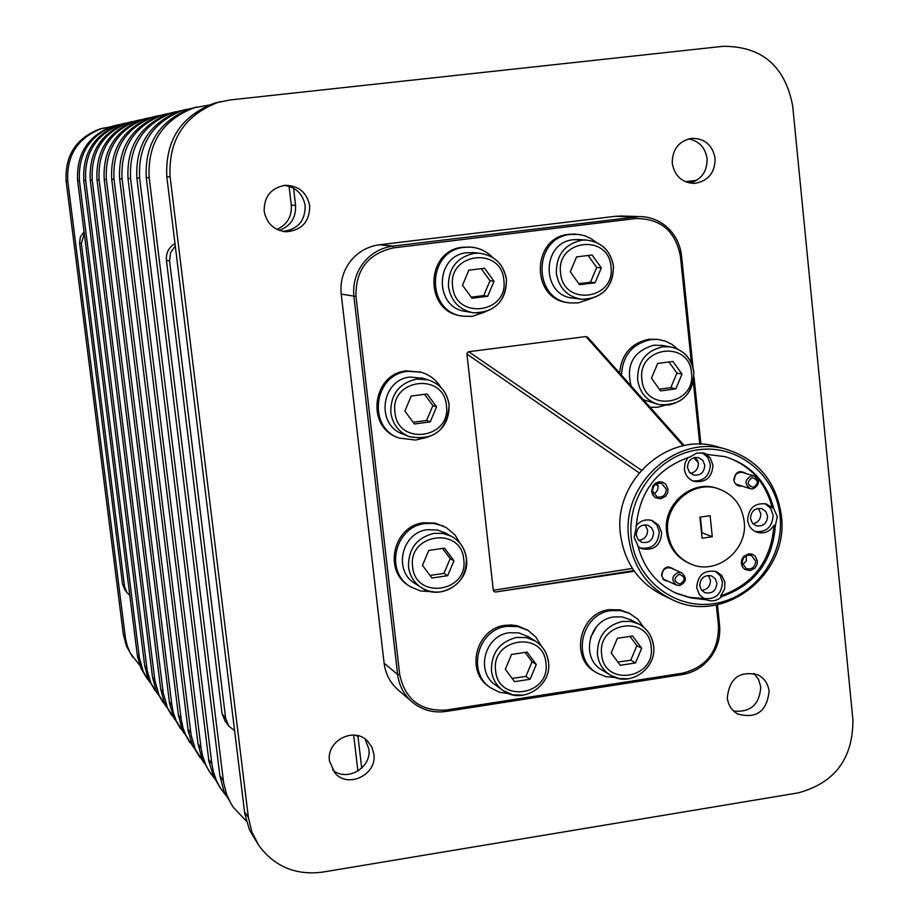 <?xml version="1.0" encoding="UTF-8"?>
<svg xmlns="http://www.w3.org/2000/svg" width="919" height="919" viewBox="0 0 919 919"><rect width="100%" height="100%" fill="white"/><g stroke="black" fill="none" stroke-linecap="round" stroke-linejoin="round"><path stroke-width="1.38" d="M753.258 487.392C746.906 485.002 746.573 481.751 752.27 477.639C758.623 480.04 758.956 483.291 753.258 487.392M751.558 475.801C744.631 479.661 744.229 483.968 750.352 488.724L752.891 488.897C759.841 484.991 760.22 480.671 754.005 475.95L751.558 475.801M680.083 584.047C673.673 581.704 673.328 578.453 679.072 574.306C685.482 576.65 685.827 579.9 680.083 584.047M678.394 572.399C671.709 575.857 671.054 580.073 676.441 585.07L679.761 585.495C686.482 581.991 687.113 577.764 681.634 572.79L678.394 572.399M264.178 211.198C266.636 223.581 274.034 230.428 286.395 231.76C301.869 230.255 309.646 221.628 309.714 205.856C306.889 192.439 298.698 185.592 285.154 185.316C270.979 187.935 263.983 196.563 264.178 211.198M282.949 231.393C297.813 229.474 305.223 220.916 305.188 205.73C302.983 193.989 296.044 187.212 284.373 185.397M672.26 163.352C674.684 176.092 682.07 182.766 694.442 183.386C708.158 181.204 715.051 172.852 715.12 158.321C712.535 145.087 704.781 138.413 691.858 138.321C678.739 140.998 672.214 149.349 672.26 163.352M689.847 183.065C701.576 179.538 707.32 171.382 707.09 158.631C705.264 147.603 699.118 141.032 688.618 138.884M727.297 697.946C728.227 705.126 731.685 710.467 737.67 713.983C756.326 719.06 766.802 711.513 769.1 691.329C768.123 683.793 764.413 678.314 757.98 674.868C739.6 670.491 729.376 678.188 727.297 697.946M733.638 711.042C750.513 712.593 759.553 704.551 760.76 686.93L758.566 679.428L753.867 673.374M329.473 761.001L334.78 772.822C347.899 788.973 377.307 774.706 373.849 753.959L371.816 747.009L367.634 741.162C354.068 726.343 326.096 740.817 329.473 761.001M332.563 769.869C346.762 782.437 371.954 767.802 368.829 748.87L365.084 739.014M575.639 234.184L569.079 234.299C531.079 237.102 530.642 299.973 568.505 302.661M590.182 298.905L578.166 302.902L570.481 302.948C532.388 300.502 532.618 237.228 570.837 234.402L578.591 234.402L584.909 235.815L590.814 238.469L596.109 242.26M489.838 687.24L489.046 686.654C464.991 671.123 476.26 628.286 505.197 625.322L511.515 624.989L517.73 625.873L527.701 630.25M509.126 693.753L499.373 692.225L490.597 687.803C466.496 672.237 477.788 629.308 506.794 626.333L517.822 626.551L528.023 630.434L535.915 637.108L541.291 646.011M409.001 585.748C382.936 570.791 393.527 525.588 423.785 522.773L435.215 523.141L446.197 527.54L455.066 534.984L460.212 543.543M431.31 591.687L420.397 590.94L410.379 586.678C384.268 571.698 394.883 526.38 425.21 523.554L433.825 523.451L443.268 525.955M397.502 437.41C365.555 426.531 372.632 373.585 406.462 370.885L421.063 372.229M422.407 438.42L415.687 440.052L399.11 438.087C366.876 427.392 373.815 374.033 407.852 371.31L420.626 372.115C429.345 374.55 436.1 379.65 440.879 387.416M461.108 315.849C423.739 311.392 425.44 249.945 463.107 247.2L470.689 247.154M485.06 311.978L472.309 316.343L463.107 316.216C425.325 312.276 426.6 250.117 464.635 247.326L470.057 247.119C478.879 247.636 486.404 251.071 492.653 257.423M619.601 373.057C621.393 354.366 631.158 343.109 648.883 339.283L657.51 339.341L665.23 341.098L671.904 344.349L677.671 349.082M621.474 375.159C622.554 355.596 632.341 343.752 650.813 339.628L657.51 339.341M665.276 405.279L657.866 407.209L650.124 407.301M595.535 672.053C569.435 658.211 579.475 612.663 609.308 609.665L620.233 609.917L629.412 613.329M615.236 677.498L605.931 676.683L597.339 673.168C571.181 659.302 581.233 613.639 611.135 610.63L620.739 610.641L629.814 613.524L637.809 619.245L643.656 627.217M573.709 298.181L573.582 298.17C540.969 296.286 541.015 242.134 573.686 239.698L579.866 239.641M587.815 337.411L585.966 336.549L683.185 445.841M641.359 470.195L468.701 351.736L467.357 352.528L466.944 354.056L639.096 472.814M632.387 568.424L493.308 590.274L494.043 591.618L495.502 592.008L633.846 570.619M693.041 367.554L681.542 255.85C680.106 243.799 674.914 233.908 665.93 226.177C658.142 219.848 649.274 216.643 639.325 216.562L392.999 246.085C380.903 247.751 370.977 253.426 363.223 263.098C355.791 273.035 352.689 284.201 353.918 296.596L397.64 674.523C399.11 685.735 404.015 694.959 412.39 702.208L413.952 703.46C423.475 710.444 434.17 713.11 446.048 711.455L682.415 674.546C693.822 672.559 703.196 666.861 710.536 657.43C717.59 647.78 720.599 637.074 719.577 625.311L717.452 604.713M622.887 216.068L615.535 216.275L379.398 244.787C367.577 246.418 357.882 251.955 350.311 261.398C343.051 271.105 340.019 281.995 341.225 294.103L355.975 296.446L399.696 674.546C405.199 699.646 420.707 711.49 446.22 710.065L682.737 673.145C706.745 666.884 718.658 651.1 718.474 625.816L716.326 604.932M672.524 599.831C647.355 587.482 632.743 566.828 628.688 537.845C621.198 484.37 675.856 434.515 725.436 449.023C757.635 459.006 776.279 481.223 781.368 515.685C789.49 574.111 723.804 625.357 672.524 599.831L663.897 595.707C638.958 583.462 624.483 563.002 620.463 534.33C613.03 481.384 667.148 432.045 716.269 446.416L720.45 447.599M653.616 532.538C652.972 540.292 648.963 543.531 641.588 542.233L637.947 539.442L636.247 535.053C636.856 527.391 640.807 524.129 648.113 525.289L651.87 528.08L653.616 532.538M645.081 524.76L647.596 530.068C647.504 536.145 644.518 539.556 638.659 540.28M767.595 516.007C767.055 523.416 763.264 526.679 756.234 525.783L752.328 523.037L750.524 518.477C751.03 511.148 754.763 507.862 761.736 508.644L765.734 511.378L767.595 516.007M758.29 508.356L760.794 513.675C760.794 519.224 758.175 522.578 752.948 523.738M704.77 465.14C704.299 472.458 700.565 475.755 693.569 475.043L689.434 472.286L687.504 467.564C687.94 460.339 691.628 457.019 698.543 457.616L702.794 460.362L704.77 465.14M695.407 457.386L698.394 463.165C698.394 468.793 695.729 472.159 690.399 473.285M716.9 583.06C716.2 590.871 712.156 594.065 704.793 592.64L701.335 589.872L699.727 585.621C700.393 577.89 704.391 574.674 711.708 575.972L715.258 578.74L716.9 583.06M708.365 575.386L710.467 580.245C710.376 586.207 707.469 589.584 701.748 590.4M755.694 561.072C755.188 567.092 752.098 569.642 746.412 568.723L742.184 563.071C742.667 557.098 745.723 554.536 751.374 555.386L755.694 561.072M746.285 555.673L746.354 560.705L742.609 564.886M666.298 489.207C665.873 495.146 662.817 497.742 657.154 496.995L652.559 491.16C652.972 485.278 655.982 482.67 661.6 483.337L666.298 489.207M657.188 483.486L658.13 486.335L657.682 489.712L656.258 492.056L653.466 493.951M668.975 581.635L663.955 580.05L661.462 575.294C663.265 566.851 667.585 564.944 674.397 569.596M742.127 486.094C737.566 486.542 734.786 484.451 733.81 479.821C735.257 471.849 739.347 469.758 746.079 473.538M757.44 561.049L757.015 564.794L755.073 568.034L750.226 570.607L745.01 569.539L742.472 566.954L741.3 563.45L741.736 559.694L743.678 556.443L748.525 553.881L752.121 554.191L755.165 556.098L757.44 561.049M668.033 489.161L667.608 492.952L665.632 496.214L660.715 498.787L655.408 497.673L652.823 495.054L651.628 491.493L652.858 485.956L655.465 483.199L658.946 481.855L662.599 482.188L665.701 484.141L668.033 489.161M502.302 689.985L495.789 685.218C475.077 672.03 484.646 635.259 509.448 632.709L518.925 632.904L528.586 636.856M466.381 558.672C466.53 576.512 458.018 587.574 440.833 591.87L435.078 592.135L428.047 590.848L422.82 588.574L415.193 583.634C392.723 570.963 401.718 532.124 427.645 529.7L437.524 530.022L445.784 533.215M407.714 436.02L403.039 434.078C375.377 425.175 381.098 379.386 410.265 377.054L423.372 378.41M470.965 312.368L466.14 311.472C433.745 308.347 434.664 255.114 467.197 252.702L474.491 252.759M657.74 404.245L643.392 399.742M631.112 385.969C625.828 364.809 633.409 351.207 653.869 345.165L663.001 345.533M602.6 670.41L602.427 670.307C579.992 658.567 588.516 619.498 614.053 616.913L622.312 616.925L631.169 620.003M631.296 537.81C626.597 496.432 658.153 455.008 698.153 449.793C738.095 443.969 776.279 475.261 780.07 516.202C784.435 557.063 753.672 597.901 714.017 603.634C674.408 609.963 635.42 579.269 631.296 537.81M636.143 525.714C640.669 520.453 646.126 518.775 652.513 520.682L658.785 525.312L661.703 532.71C660.612 545.599 653.937 550.929 641.715 548.723L638.131 546.598M704.93 599.108L699.428 594.754L696.682 587.609C697.774 574.846 704.345 569.516 716.406 571.607L721.668 575.34L724.93 582.244L724.563 589.217L720.576 595.96L721.886 596.546C717.176 600.842 711.972 601.911 706.263 599.774L690.537 597.878L676.752 593.536C656.614 584.082 643.668 568.183 637.947 545.817L634.167 537.385L636.074 528.138C638.877 492.056 656.924 468.299 690.215 456.858L696.613 453.124L703.862 453.056L707.285 454.468L705.999 454.089L710.226 457.926L712.96 465.152C712.156 477.294 705.953 482.751 694.35 481.51C688.653 479.5 685.333 475.387 684.402 469.161L685.011 462.969L687.998 457.501M640.198 548C652.03 549.482 658.372 544.059 659.245 531.722L656.844 525.036L651.651 520.407M777.267 516.604L775.36 525.76L773.982 525.277C769.789 531.756 764.126 534.088 757.015 532.296C751.627 530.229 748.503 526.208 747.652 520.234C748.48 508.138 754.637 502.704 766.124 503.934L773.603 508.253L777.267 516.604M755.361 531.619C766.515 532.354 772.431 526.886 773.12 515.203L770.593 508.276L765.09 503.669M692.719 480.901C703.862 481.487 709.744 475.973 710.376 464.359L707.814 457.409L702.3 452.734M703.426 598.395C715.2 599.958 721.541 594.57 722.472 582.221L720.243 575.799L715.396 571.25M578.775 283.649L590.469 282.236L596.707 267.475L601.325 267.923L595.053 282.776L579.556 284.729L570.297 271.783L576.569 256.895L592.1 254.977L601.325 267.923M667.803 532.503C663.977 505.128 692.662 479.971 717.75 488.54C732.971 493.917 741.782 504.864 744.195 521.406C748.169 550.021 716.728 575.524 691.214 564.209C677.751 558.247 669.951 547.678 667.803 532.503M689.755 563.588C676.418 557.603 668.687 547.081 666.562 532.009C662.737 504.669 691.387 479.546 716.452 488.115L718.095 488.644M512.159 678.429L525.886 676.407L532.078 661.714L536.282 664.494L530.056 679.267L514.571 681.668L505.312 669.262L511.55 654.454L527.047 652.088L536.282 664.494M429.989 575.386L443.946 573.433L450.195 558.614L453.952 560.797L447.668 575.708L431.941 578.005L422.487 565.357L428.794 550.412L444.543 548.149L453.952 560.797M413.091 422.223L426.588 420.477L432.883 405.578L436.559 406.853L430.23 421.855L414.389 423.981L404.865 411.08L411.207 396.055L427.071 393.964L436.559 406.853M471.171 297.159L483.727 295.631L490.011 280.755L494.031 281.283L487.702 296.263L471.952 298.238L462.498 285.212L468.828 270.197L484.612 268.256L494.031 281.283M659.279 389.139L670.79 387.692L676.947 373.057L682.001 374.125L675.798 388.852L660.531 390.897L651.456 378.203L657.671 363.453L672.949 361.431L682.001 374.125M617.878 662.071L630.744 660.21L636.89 645.632L641.669 648.297L635.5 662.955L620.268 665.31L611.192 652.984L617.373 638.291L632.628 635.971L641.669 648.297M634.282 571.239L495.502 592.008M493.308 590.274L466.944 354.056M468.701 351.736L585.966 336.549M699.773 444.233L693.363 381.948M691.41 363.016L680.393 256.091C675.327 230.703 660.256 218.205 635.201 218.607L393.55 247.877C368.059 253.633 355.538 269.818 355.975 296.446M700.933 444.268L694.029 377.123M596.787 626.39L590.469 637.579M399.696 674.546L397.64 674.523L384.108 663.185C385.543 674.144 390.345 683.162 398.536 690.249L411.632 701.553M384.108 663.185L341.225 294.103M662.071 575.041C662.576 569.366 665.505 567.034 670.87 568.034M734.396 479.615C734.729 474.376 737.383 471.975 742.38 472.412M852.924 719.772L792.672 105.788C785.021 66.053 761.84 46.226 723.115 46.306L230.152 99.941L217.665 102.503C184.168 115.564 168.303 140.297 170.084 176.724L248.394 817.519L251.921 832.063L258.687 845.285C274.39 866.571 295.654 875.52 322.477 872.131L798.186 792.879C834.808 782.919 853.05 758.554 852.924 719.772M220.698 101.653L213.955 103.342C180.767 116.276 165.052 140.779 166.821 176.862L244.787 813.912L249.589 830.121L258.687 845.285M595.053 282.776L590.469 282.236M596.707 267.475L588.08 255.482M674.661 592.571L689.25 597.281L703.644 598.51M720.576 595.96C753.373 584.369 771.179 560.808 773.982 525.277M772.224 507.793C765.653 482.211 750.226 465.255 725.941 456.915M707.285 454.468L724.792 456.605C750.409 464.405 766.687 481.613 773.603 508.253M775.36 525.76C772.557 561.337 754.729 584.932 721.886 596.546M712.282 536.73L710.111 515.674L699.922 517.144L702.105 538.212L712.282 536.73L702.001 532.756L700.381 517.075M361.73 768.169L357.87 735.694M686.93 182.307L694.821 181.365M279.296 230.405C290.691 226.04 296.113 217.688 295.573 205.339L293.563 188.2M175.276 246.028L170.566 252.771L169.567 260.95L225.649 718.302L228.831 726.079L234.575 730.697M530.056 679.267L525.886 676.407M532.078 661.714L525.025 652.398M447.668 575.708L443.946 573.433M450.195 558.614L442.533 548.436M430.23 421.855L426.588 420.477M432.883 405.578L424.509 394.297M487.702 296.263L483.727 295.631M490.011 280.755L481.211 268.67M675.798 388.852L670.79 387.692M676.947 373.057L668.917 361.96M635.5 662.955L630.744 660.21M636.89 645.632L629.94 636.373M169.567 260.95L166.419 260.318L222.053 713.615L225.649 718.302M357.916 771.098L353.677 735.074M228.831 726.079L225.201 721.323L222.053 713.615M166.419 260.318C165.88 252.966 168.728 247.36 174.978 243.524M276.998 229.428C287.165 224.638 291.943 216.574 291.312 205.213L289.083 186.293M685.321 181.675L696.694 180.331M209.05 105.065L193.909 107.856C162.376 120.136 147.454 143.387 149.154 177.62L223.639 782.862L226.694 794.579L230.968 803.654L233.081 807.054L246.349 821.126M196.873 107.018L190.635 108.591C159.366 120.768 144.582 143.812 146.27 177.746L219.894 775.785L223.937 791.248L233.081 807.054M192.266 108.224L183.065 110.291C152.428 122.216 137.942 144.8 139.608 178.033L211.91 764.091L213.392 771.822L216.643 781.047L220.319 787.928L225.787 795.314M185.994 109.476L179.975 110.992C149.59 122.813 135.231 145.202 136.874 178.148L208.912 761.242L213.346 776.13L221.376 789.57M181.79 110.579L172.841 112.589C143.042 124.191 128.959 146.132 130.59 178.424L201.089 748.25L202.536 755.774L205.707 764.757L209.279 771.455L214.472 778.485M175.724 111.785L169.923 113.255C140.377 124.754 126.408 146.512 128.017 178.527L197.999 743.724L201.835 758.359L210.313 773.051M171.876 112.807L163.18 114.76C134.185 126.041 120.481 147.385 122.078 178.791L191.118 735.12L195.356 749.341L203.765 762.575M166.017 113.967L160.411 115.392C131.658 126.581 118.057 147.741 119.642 178.895L188.188 730.812L192.393 744.93L199.848 757.417M162.502 114.921L154.024 116.828C125.8 127.81 112.463 148.579 114.013 179.136L181.158 719.072L183.019 727.951L185.546 734.729L193.633 747.492M156.827 116.035L151.405 117.414C123.399 128.304 110.165 148.912 111.704 179.239L178.389 715.005L182.031 728.893L189.923 742.609M153.611 116.92L145.351 118.769C117.839 129.476 104.846 149.705 106.374 179.469L171.956 705.597L173.3 712.547L176.241 720.864L184.03 733.201M148.12 118L142.87 119.332C115.564 129.947 102.675 150.027 104.192 179.561L169.567 703.483L173.576 716.889L180.515 728.549M145.179 118.815L137.126 120.63C110.291 131.061 97.632 150.773 99.126 179.779L163.214 692.788L167.396 707.699L174.897 719.611M139.849 119.872L134.76 121.159C108.132 131.509 95.565 151.084 97.046 179.86L160.71 689.124L164.191 702.346L171.566 715.189M137.138 120.619L129.292 122.388C103.123 132.566 90.763 151.784 92.233 180.067L154.897 680.611L158.987 695.166L166.224 706.7M131.991 121.641L127.052 122.893C101.067 132.991 88.798 152.083 90.257 180.158L152.508 677.119L155.908 690.031L163.054 702.484M129.407 122.353L121.848 124.065C96.3 133.99 84.238 152.761 85.674 180.354L147.212 670.652L150.969 683.219L157.953 694.396M124.502 123.33L119.711 124.547C94.335 134.404 82.365 153.036 83.79 180.434L144.697 665.678L148.028 678.302L154.955 690.376M122.043 124.008L114.749 125.662C89.798 135.357 78.012 153.68 79.425 180.618L139.424 657.947L143.33 671.835L150.084 682.668M117.368 124.938L112.715 126.121C87.925 135.748 76.231 153.944 77.633 180.698L137.471 656.35L141.135 668.561L147.224 678.831M84.284 233.61L81.343 243.432L124.57 586.759L126.994 592.64L129.763 595.259M81.343 243.432L79.574 243.075L122.549 584.116L124.57 586.759M126.994 592.64L124.95 589.964L122.549 584.116M79.574 243.075L80.367 236.861L84.054 231.806M110.762 126.765L101.527 128.637C77.667 137.896 66.421 155.391 67.776 181.123L125.535 638.82L127.373 646.287L130.418 653.329L139.895 665.54M104.065 127.936L99.666 129.062C75.967 138.252 64.789 155.633 66.134 181.192L123.33 634.386L126.443 646.183L132.784 657.28M613.387 266.315C613.513 284.327 605.07 295.298 588.057 299.238L581.635 299.307C567.356 296.78 558.924 288.118 556.328 273.322C556.144 255.16 564.622 244.121 581.761 240.215L585.862 240.02C601.325 241.697 610.503 250.427 613.375 266.211M393.55 247.877L392.999 246.085L379.398 244.787M635.201 218.607L634.547 216.861L615.535 216.275M610.974 266.717C615.753 299.95 563.037 306.682 560.59 273C555.8 239.549 608.711 233.127 610.974 266.717M523.187 695.155L512.572 694.775L502.98 690.479C496.386 685.62 492.55 679.026 491.458 670.698C491.228 652.881 499.672 641.784 516.777 637.407L526.369 637.614L535.214 641.025C542.784 645.862 547.173 652.835 548.39 661.944M466.45 558.568C470.126 582.129 440.971 601.279 421.591 587.85C414.124 582.899 409.771 575.891 408.518 566.839C408.254 548.792 416.801 537.626 434.17 533.33L442.935 533.434L451.195 536.179C459.902 540.992 464.957 548.425 466.358 558.453M449.092 404.969C449.288 423.039 440.718 434.147 423.372 438.294L409.334 436.697C398.766 432.206 392.597 424.176 390.816 412.597C390.529 394.354 399.145 383.177 416.64 379.053L427.886 379.811C439.971 383.74 447.036 392.08 449.081 404.831M506.415 279.629C506.61 297.779 498.064 308.841 480.786 312.839L473.101 312.77C459.19 309.818 450.965 301.145 448.449 286.751C448.196 268.451 456.777 257.32 474.193 253.357L479.098 253.196C494.456 255.183 503.555 263.96 506.415 279.537M693.776 372.402C693.822 390.138 685.482 401.006 668.768 405.026L659.176 404.613C646.873 401.132 639.693 392.827 637.614 379.696C637.464 361.776 645.839 350.805 662.714 346.796L670.33 346.877C683.679 349.806 691.49 358.249 693.765 372.206M628.562 678.727L619.291 678.59L610.687 675.362C603.059 670.606 598.648 663.621 597.43 654.42C597.258 636.729 605.598 625.736 622.439 621.405L630.79 621.428L638.671 623.967C647.206 628.607 652.134 635.879 653.455 645.804M545.909 663.013C550.745 695.476 498.132 703.724 495.617 670.744C490.769 638.062 543.588 630.112 545.909 663.013M463.739 559.384C468.747 592.295 415.296 600.222 412.642 566.793C407.645 533.652 461.304 526.036 463.739 559.384M446.416 405.543C451.47 438.868 397.628 446.22 394.952 412.401C389.886 378.846 443.934 371.816 446.416 405.543M503.83 280.065C508.804 313.54 455.238 320.375 452.63 286.441C447.645 252.736 501.429 246.212 503.83 280.065M691.49 372.861C696.12 405.624 644.23 412.711 641.899 379.478C637.269 346.497 689.353 339.708 691.49 372.861M651.146 646.838C655.81 679.072 604.024 687.194 601.658 654.454C596.994 622.014 648.975 614.179 651.146 646.838M655.718 484.267L658.061 485.898M718.474 625.816L719.577 625.311M681.542 255.85L680.393 256.091M682.737 673.145L682.415 674.546M446.22 710.065L446.048 711.455M693.765 457.742L698.36 462.9M248.394 817.519L244.5 811.799M170.084 176.724L166.821 176.862M223.363 780.851L219.894 775.785M149.154 177.62L146.27 177.746M211.91 764.091L208.647 759.301M139.608 178.033L136.874 178.148M201.089 748.25L197.999 743.724M130.59 178.424L128.017 178.527M190.865 733.27L187.935 728.974M122.078 178.791L119.642 178.895M181.158 719.072L178.389 715.005M114.013 179.136L111.704 179.239M171.956 705.597L169.326 701.737M106.374 179.469L104.192 179.561M163.214 692.788L160.71 689.124M99.126 179.779L97.046 179.86M154.897 680.611L152.508 677.119M92.233 180.067L90.257 180.158M146.983 669.009L144.697 665.678M85.674 180.354L83.79 180.434M139.424 657.947L137.253 654.765M79.425 180.618L77.633 180.698M125.317 637.292L123.33 634.386M67.776 181.123L66.134 181.192M291.312 205.213L295.573 205.339M356.48 735.395L358.065 737.004M739.577 471.55L754.005 475.95M735.671 484.026L750.03 488.621M668.159 566.828L681.634 572.79M662.783 578.786L676.166 584.943M283.81 231.531L286.395 231.76M693.121 183.398L694.442 183.386M573.594 234.069L575.363 234.173M526.38 629.412L528.023 630.434M419.202 371.69L420.626 372.115M468.518 246.981L470.057 247.119M627.953 612.548L629.814 613.524M613.501 266.257C612.927 287.544 602.301 298.56 581.635 299.307L573.582 298.17M587.701 337.25L684.264 445.612M694.833 457.467L697.831 460.844M639.325 216.562L620.222 215.988M725.436 449.023L716.269 446.416M421.396 377.789L427.886 379.811C440.017 383.751 447.105 392.114 449.161 404.888C447.266 430.276 433.998 440.867 409.334 436.697L409.311 436.686M472.067 252.53L479.098 253.184C494.514 255.195 503.646 263.983 506.507 279.56C505.806 301.616 494.675 312.678 473.101 312.77L473.067 312.759M653.604 645.988C656.947 668.664 629.515 687.584 610.687 675.362L602.427 670.307M641.025 548.425L641.715 548.723M756.337 532.044L757.015 532.296M693.569 481.246L694.35 481.499M705.654 599.498L706.263 599.774M502.98 690.479C521.82 705.126 552.193 686.056 548.494 662.105C547.276 652.915 542.853 645.896 535.214 641.025L527.701 636.293M659.176 404.613C681.174 405.807 692.754 395.044 693.914 372.298M717.75 488.54L716.452 488.115M613.501 266.246C610.63 250.462 601.417 241.708 585.862 240.02L577.752 239.503M217.665 102.503L213.955 103.342M466.45 558.534C465.025 548.482 459.948 541.027 451.195 536.179L444.497 532.515M693.914 372.275C691.639 358.307 683.782 349.829 670.33 346.877L661.416 345.245M653.593 645.942C652.26 635.982 647.286 628.653 638.671 623.967L630.135 619.452M675.499 592.95L676.752 593.536M193.909 107.856L190.635 108.591M183.065 110.291L179.975 110.981M172.841 112.589L169.923 113.244M163.18 114.76L160.411 115.392M154.024 116.828L151.405 117.414M145.351 118.769L142.87 119.332M137.126 120.63L134.76 121.159M129.292 122.388L127.052 122.893M121.848 124.065L119.711 124.547M114.749 125.662L112.715 126.121M101.527 128.637L99.666 129.051"/></g></svg>
